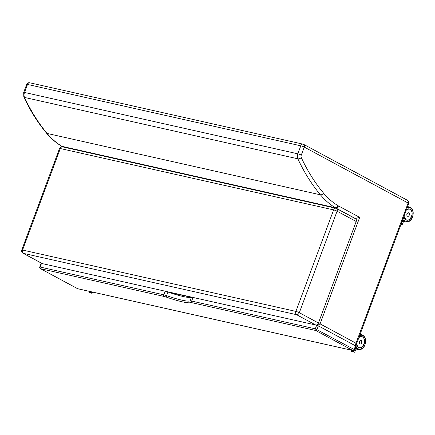 <?xml version="1.0" encoding="UTF-8"?>
<svg xmlns="http://www.w3.org/2000/svg" width="435" height="435" viewBox="0 0 435 435"><rect width="100%" height="100%" fill="white"/><g stroke="black" fill="none" stroke-linecap="round" stroke-linejoin="round"><path stroke-width="0.65" d="M29.689 82.775A2.605 1.816 102.7 0 0 27.492 84.439L300.813 145.807A2.605 1.816 -77.3 0 1 303.01 144.143L29.689 82.775A2.605 2.605 0 0 0 26.682 84.406A2.605 0.359 20.4 0 1 27.492 84.439L24.512 92.454A2.605 0.359 -159.6 0 0 23.697 92.427L26.682 84.406M303.336 144.262A2.605 1.832 118.3 0 1 303.673 144.387L303.673 144.387A2.605 1.832 118.3 0 1 304.261 147.09L408.128 203.031A2.605 1.832 -61.7 0 0 407.541 200.334L303.673 144.387A2.605 2.605 0 0 0 303.01 144.143M338.463 205.94C337.826 207.392 336.929 208.066 335.771 207.963L355.341 218.5L359.691 217.369L338.463 205.94A7.808 5.443 -77.3 0 1 338.098 205.744A98.924 68.926 -77.3 0 1 323.596 193.167C322.678 194.391 321.623 194.94 320.437 194.815A213.471 148.732 102.7 0 1 297.861 158.808A5.209 3.627 102.7 0 1 297.828 153.821L300.813 145.807A2.605 0.359 20.4 0 1 304.261 147.09L301.276 155.11A2.605 0.359 20.4 0 0 297.828 153.821L24.512 92.454A5.209 3.627 -77.3 0 0 24.545 97.44L297.861 158.808A2.605 1.387 -24.9 0 0 301.297 157.6A2.605 1.816 -77.3 0 1 301.276 155.11M408.742 203.531L356.298 344.563L355.993 343.215L408.128 203.031A2.605 0.359 20.4 0 1 408.742 203.531A2.605 2.605 0 0 0 407.541 200.334M317.419 325.44L320.084 323.874L355.993 343.215L354.922 345.537M359.691 217.369L320.084 323.874L317.903 323.983M355.303 218.615L354.922 218.408M63.282 147.041L335.771 207.963A10.413 7.254 102.7 0 1 335.325 207.718A2.605 1.822 -59 0 0 338.098 205.744M46.458 133.061L46.458 133.061C37.655 122.534 30.102 110.49 23.794 96.923A2.605 1.387 155.1 0 0 24.545 97.44A213.471 148.732 -77.3 0 0 47.121 133.447L46.458 133.061C50.966 138.444 56.017 142.821 61.618 146.198A2.605 1.822 121 0 0 62.004 146.356A101.529 70.736 -77.3 0 1 47.121 133.447L320.437 194.815A101.529 70.736 102.7 0 0 335.325 207.718L62.004 146.356A10.413 7.254 -77.3 0 0 62.455 146.595L62.118 146.47M295.882 311.406A2.605 1.816 102.7 0 0 296.61 314.701A2.605 1.832 -61.7 0 0 299.329 312.694A2.605 0.359 -159.6 0 0 295.882 311.406L22.56 250.043A2.605 0.359 -159.6 0 0 21.75 250.011A2.605 2.605 0 0 0 22.957 253.208L22.957 253.208A2.605 1.832 -61.7 0 0 23.289 253.333A2.605 1.816 -77.3 0 1 22.56 250.043L60.313 148.531A2.605 1.816 -77.3 0 1 62.509 146.867L62.509 146.867A2.605 2.605 0 0 0 59.503 148.498A2.605 0.359 20.4 0 1 60.313 148.531L333.634 209.898A2.605 0.359 20.4 0 1 337.081 211.182A2.605 1.832 -61.7 0 0 336.494 208.485L336.494 208.485A2.605 2.605 0 0 0 335.831 208.234L335.831 208.234A2.605 1.816 102.7 0 0 333.634 209.898L295.882 311.406M22.957 253.208L42.081 263.512A2.605 1.832 -61.7 0 0 42.418 263.637L23.289 253.333L296.61 314.701L315.734 325.005A2.605 1.832 -61.7 0 0 318.458 322.993L299.329 312.694L337.081 211.182L356.205 221.486A2.605 1.832 -61.7 0 0 355.618 218.783L336.494 208.485M336.157 208.36A2.605 1.816 102.7 0 0 335.831 208.234L62.509 146.867M315.734 325.005L42.418 263.637M356.205 221.486L318.458 322.993M92.807 292.13L92.079 293.304L89.344 292.695L89.322 291.76M92.079 293.304L91.442 292.565L89.354 292.097M89.376 291.624L91.524 292.266L89.387 291.624M354.895 348.555L356.091 348.946L354.753 352.073L351.73 351.61L351.708 350.675M354.465 352.219L353.829 351.475L351.741 351.007M356.015 348.805L354.607 349.343M353.829 351.475L354.694 349.359M351.763 350.539L353.911 351.181L351.774 350.539M353.731 350.474L354.106 350.724L353.383 350.566M360.414 343.987A1.794 1.251 -77.4 0 1 360.18 343.965A1.794 1.251 -77.4 0 1 359.446 341.605A1.794 1.251 -77.4 0 1 360.958 340.458A1.794 1.251 -77.4 0 1 361.18 340.54M402.299 220.86L403.626 221.284L402.288 224.406L401.994 224.552L401.217 223.775M403.549 221.138L402.315 221.594L401.364 223.808M407.948 216.32A1.794 1.251 -77.4 0 1 407.709 216.298A1.794 1.251 -77.4 0 1 406.981 213.938A1.794 1.251 -77.4 0 1 408.492 212.791A1.794 1.251 -77.4 0 1 408.715 212.873M355.808 346.097L355.504 345.847L354.155 349.474L354.46 349.724L355.808 346.097M77.343 288.535A1.3 0.919 118.3 0 0 77.484 288.639L40.357 268.64A1.3 0.919 118.3 0 0 40.52 268.705L77.653 288.704A1.3 0.919 118.3 0 1 77.484 288.639A1.3 1.3 0 0 0 77.816 288.764L352.959 350.539A1.3 0.908 -77.3 0 1 352.79 350.479L77.653 288.704A1.3 0.908 102.7 0 0 77.816 288.764L77.816 288.764A1.3 0.908 102.7 0 0 77.99 288.78M318.371 325.853L316.647 325.206L315.299 328.833L354.155 349.474A1.3 0.919 118.3 0 1 352.79 350.479L315.663 330.48A1.3 0.919 118.3 0 0 317.023 329.474L318.371 325.853L355.504 345.847M41.504 263.431L41.102 263.414L39.754 267.041L40.156 267.057L41.504 263.431L165.164 291.194A5.209 0.718 -159.6 0 1 167.948 292.021A28.411 3.904 -159.6 0 0 191.465 297.301A5.209 0.718 -159.6 0 1 192.993 297.442L316.647 325.206M192.009 302.716A1.3 0.908 -77.3 0 1 191.645 301.069L315.299 328.833A1.3 0.908 102.7 0 0 315.663 330.48L192.009 302.716A3.904 0.538 20.4 0 0 190.862 302.608A29.71 4.084 -159.6 0 1 166.268 297.083A3.904 0.538 20.4 0 0 164.18 296.469L40.52 268.705A1.3 0.908 -77.3 0 1 40.156 267.057L163.816 294.821L165.164 291.194M323.596 193.167A210.872 146.916 -77.3 0 1 301.297 157.6M168.416 292.179L191.362 297.333M89.316 291.662L89.284 291.336M91.731 291.89L91.442 292.565M351.697 350.577L351.67 350.251M355.89 348.778A7.504 5.225 -77.4 0 1 355.025 348.212M360.115 334.314A7.634 5.318 102.6 0 0 360.109 334.314A7.689 5.356 -77.4 0 1 360.811 334.406L360.115 334.314M354.965 348.375A7.634 5.318 102.6 0 0 355.357 348.658M356.064 349.011A7.634 5.318 102.6 0 0 356.564 349.158A7.634 5.318 102.6 0 0 356.798 349.202L356.047 349.044M361.86 342.062A1.789 1.245 102.6 0 0 361.202 340.551A1.789 1.245 102.6 0 0 360.974 340.469A1.789 1.245 102.6 0 0 359.37 341.943A1.789 1.245 102.6 0 0 360.196 343.965A1.789 1.245 102.6 0 0 361.675 342.894M361.213 340.578A1.767 1.229 -77.4 0 1 361.257 343.552A1.767 1.229 -77.4 0 1 359.348 342.524A1.767 1.229 -77.4 0 1 361.213 340.578M358.505 347.532A5.737 3.997 -77.4 0 1 356.461 344.123L358.511 347.538L359.234 347.81A5.737 3.997 -77.4 0 1 358.505 347.532M358.989 337.315A5.737 3.997 -77.4 0 1 361.724 336.614L358.984 337.326M362.121 346.983A5.737 3.997 -77.4 0 1 359.234 347.81M356.455 344.128A5.769 4.018 102.6 0 0 358.516 347.576A5.769 4.018 102.6 0 0 364.617 341.698A5.769 4.018 102.6 0 0 358.995 337.299M359.609 335.651A7.036 4.899 -77.4 0 1 365.46 342.258A7.036 4.899 -77.4 0 1 358.081 348.75A7.036 4.899 -77.4 0 1 355.732 345.374M355.422 347.141A7.689 5.356 102.6 0 0 357.401 349.251A7.689 5.356 102.6 0 0 358.38 349.615C360.947 349.963 363.024 348.674 364.606 345.754C366.683 340.257 365.721 336.543 361.719 334.607A7.689 5.356 102.6 0 0 359.99 334.624M358.38 349.615L357.467 349.414A7.689 5.356 -77.4 0 1 356.488 349.049A7.689 5.356 -77.4 0 1 355.139 347.908M356.608 344.824A5.726 3.991 102.6 0 0 359.234 347.782A5.726 3.991 102.6 0 0 363.964 344.357M364.557 341.709A5.726 3.991 102.6 0 0 363.91 338.425M358.875 337.631A5.595 3.899 -77.4 0 1 364.345 339.615A5.595 3.899 -77.4 0 1 361.474 347.337A5.595 3.899 -77.4 0 1 356.602 343.732M403.419 221.11A7.504 5.225 -77.4 0 1 402.451 220.453M402.391 220.621A7.634 5.318 102.6 0 0 402.892 220.991M403.598 221.344A7.634 5.318 102.6 0 0 404.099 221.497A7.634 5.318 102.6 0 0 404.332 221.54L403.582 221.377M409.395 214.395A1.789 1.245 102.6 0 0 408.737 212.889A1.789 1.245 102.6 0 0 408.508 212.802A1.789 1.245 102.6 0 0 406.904 214.281A1.789 1.245 102.6 0 0 407.731 216.298A1.789 1.245 102.6 0 0 409.21 215.227M408.748 212.916A1.767 1.229 -77.4 0 1 408.791 215.891A1.767 1.229 -77.4 0 1 406.877 214.857A1.767 1.229 -77.4 0 1 408.748 212.916M409.656 219.316A5.737 3.997 -77.4 0 1 406.769 220.143A5.737 3.997 -77.4 0 1 406.04 219.871A5.737 3.997 -77.4 0 1 403.979 216.347A5.769 4.018 102.6 0 0 406.051 219.909A5.769 4.018 102.6 0 0 412.152 213.971A5.769 4.018 102.6 0 0 406.453 209.692A5.737 3.997 -77.4 0 1 409.259 208.947L406.442 209.719M407.078 208.017A7.036 4.899 -77.4 0 1 413 214.547A7.036 4.899 -77.4 0 1 405.616 221.083A7.036 4.899 -77.4 0 1 403.354 218.027M402.875 219.311A7.689 5.356 102.6 0 0 404.936 221.589A7.689 5.356 102.6 0 0 405.909 221.953C408.481 222.301 410.558 221.013 412.141 218.087C414.218 212.59 413.255 208.876 409.253 206.946A7.689 5.356 102.6 0 0 407.464 206.973M405.909 221.953L405.001 221.747A7.689 5.356 -77.4 0 1 404.023 221.382A7.689 5.356 -77.4 0 1 402.576 220.115M407.584 206.652A7.689 5.356 -77.4 0 1 408.34 206.739L407.584 206.647M404.142 217.157A5.726 3.991 102.6 0 0 406.763 220.115A5.726 3.991 102.6 0 0 411.499 216.695M412.086 214.042A5.726 3.991 102.6 0 0 411.445 210.757M406.328 210.034A5.595 3.899 -77.4 0 1 411.869 211.916A5.595 3.899 -77.4 0 1 408.976 219.686A5.595 3.899 -77.4 0 1 404.126 215.945M164.18 296.469A1.3 0.908 -77.3 0 1 163.816 294.821A5.209 0.718 -159.6 0 1 166.6 295.642L167.948 292.021M190.862 302.608A1.3 1.272 -110.4 0 1 190.117 300.922A5.209 0.718 -159.6 0 1 191.645 301.069L192.993 297.442M166.268 297.083L166.6 295.642A28.411 3.904 20.4 0 0 190.117 300.922L191.465 297.301M356.298 344.563L355.183 345.678M61.618 146.198L62.172 146.497M23.794 96.923L23.697 92.427M63.102 147.003L62.145 146.481M59.503 148.498L21.75 250.011M89.191 292.521L89.077 291.292M351.578 351.431L351.464 350.202M360.865 340.442L361.208 340.556C362.029 342.992 361.692 344.128 360.196 343.965L360.088 343.938M361.719 334.607L360.811 334.406M355.112 347.973L357.467 349.414M358.875 347.701L359.234 347.782C360.55 348.022 361.768 347.511 362.882 346.238L364.519 342.465C364.802 339.311 363.872 337.359 361.724 336.603M401.994 224.552L401.01 224.335M408.4 212.775L408.742 212.889C409.558 215.33 409.221 216.467 407.731 216.298L407.617 216.271M403.984 216.331L406.04 219.871L406.769 220.143M409.253 206.946L408.34 206.739M402.549 220.192L405.001 221.747M406.404 220.034L406.763 220.115C408.084 220.36 409.302 219.844 410.417 218.577L412.054 214.803C412.337 211.649 411.407 209.692 409.253 208.936M352.959 350.539A1.3 1.3 0 0 0 354.46 349.724M39.754 267.041A1.3 1.3 0 0 0 40.357 268.64"/></g></svg>
